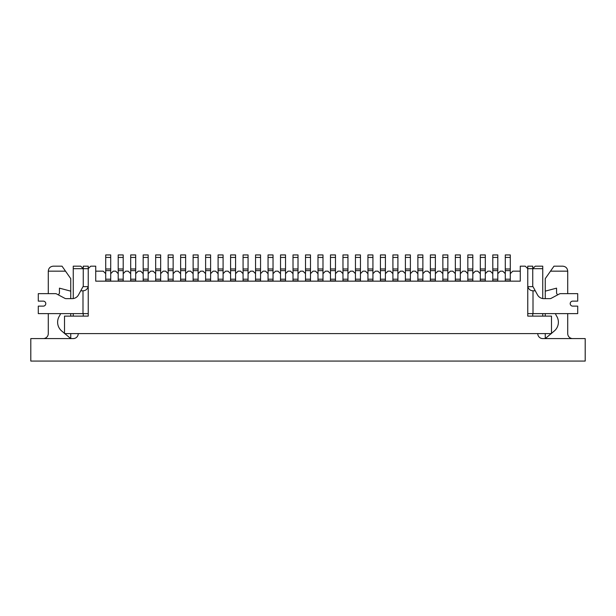 <?xml version="1.0" encoding="UTF-8"?>
<svg xmlns="http://www.w3.org/2000/svg" width="616" height="616" viewBox="0 0 616 616"><rect width="100%" height="100%" fill="white"/><g stroke="black" fill="none" stroke-linecap="round" stroke-linejoin="round"><path stroke-width="0.92" d="M105.721 281.158L105.721 270.624L110.711 270.624L110.711 281.158M105.721 270.624L105.721 268.976L110.711 268.976L110.711 270.624M105.721 268.976L105.721 254.932L110.711 254.932L110.711 268.976M118.203 281.158L118.203 270.624L123.2 270.624L123.2 281.158M118.203 270.624L118.203 268.976L123.2 268.976L123.2 270.624M118.203 268.976L118.203 254.932L123.2 254.932L123.2 268.976M130.692 281.158L130.692 270.624L135.689 270.624L135.689 281.158M130.692 270.624L130.692 268.976L135.689 268.976L135.689 270.624M130.692 268.976L130.692 254.932L135.689 254.932L135.689 268.976M143.181 281.158L143.181 270.624L148.171 270.624L148.171 281.158M143.181 270.624L143.181 268.976L148.171 268.976L148.171 270.624M143.181 268.976L143.181 254.932L148.171 254.932L148.171 268.976M155.663 281.158L155.663 270.624L160.661 270.624L160.661 281.158M155.663 270.624L155.663 268.976L160.661 268.976L160.661 270.624M155.663 268.976L155.663 254.932L160.661 254.932L160.661 268.976M168.153 281.158L168.153 270.624L173.142 270.624L173.142 281.158M168.153 270.624L168.153 268.976L173.142 268.976L173.142 270.624M168.153 268.976L168.153 254.932L173.142 254.932L173.142 268.976M180.634 281.158L180.634 270.624L185.632 270.624L185.632 281.158M180.634 270.624L180.634 268.976L185.632 268.976L185.632 270.624M180.634 268.976L180.634 254.932L185.632 254.932L185.632 268.976M193.124 281.158L193.124 270.624L198.121 270.624L198.121 281.158M193.124 270.624L193.124 268.976L198.121 268.976L198.121 270.624M193.124 268.976L193.124 254.932L198.121 254.932L198.121 268.976M205.613 281.158L205.613 270.624L210.603 270.624L210.603 281.158M205.613 270.624L205.613 268.976L210.603 268.976L210.603 270.624M205.613 268.976L205.613 254.932L210.603 254.932L210.603 268.976M218.095 281.158L218.095 270.624L223.092 270.624L223.092 281.158M218.095 270.624L218.095 268.976L223.092 268.976L223.092 270.624M218.095 268.976L218.095 254.932L223.092 254.932L223.092 268.976M230.584 281.158L230.584 270.624L235.582 270.624L235.582 281.158M230.584 270.624L230.584 268.976L235.582 268.976L235.582 270.624M230.584 268.976L230.584 254.932L235.582 254.932L235.582 268.976M243.074 281.158L243.074 270.624L248.063 270.624L248.063 281.158M243.074 270.624L243.074 268.976L248.063 268.976L248.063 270.624M243.074 268.976L243.074 254.932L248.063 254.932L248.063 268.976M255.555 281.158L255.555 270.624L260.553 270.624L260.553 281.158M255.555 270.624L255.555 268.976L260.553 268.976L260.553 270.624M255.555 268.976L255.555 254.932L260.553 254.932L260.553 268.976M268.045 281.158L268.045 270.624L273.034 270.624L273.034 281.158M268.045 270.624L268.045 268.976L273.034 268.976L273.034 270.624M268.045 268.976L268.045 254.932L273.034 254.932L273.034 268.976M280.526 281.158L280.526 270.624L285.524 270.624L285.524 281.158M280.526 270.624L280.526 268.976L285.524 268.976L285.524 270.624M280.526 268.976L280.526 254.932L285.524 254.932L285.524 268.976M293.016 281.158L293.016 270.624L298.013 270.624L298.013 281.158M293.016 270.624L293.016 268.976L298.013 268.976L298.013 270.624M293.016 268.976L293.016 254.932L298.013 254.932L298.013 268.976M305.505 281.158L305.505 270.624L310.495 270.624L310.495 281.158M305.505 270.624L305.505 268.976L310.495 268.976L310.495 270.624M305.505 268.976L305.505 254.932L310.495 254.932L310.495 268.976M317.987 281.158L317.987 270.624L322.984 270.624L322.984 281.158M317.987 270.624L317.987 268.976L322.984 268.976L322.984 270.624M317.987 268.976L317.987 254.932L322.984 254.932L322.984 268.976M330.476 281.158L330.476 270.624L335.474 270.624L335.474 281.158M330.476 270.624L330.476 268.976L335.474 268.976L335.474 270.624M330.476 268.976L330.476 254.932L335.474 254.932L335.474 268.976M342.966 281.158L342.966 270.624L347.955 270.624L347.955 281.158M342.966 270.624L342.966 268.976L347.955 268.976L347.955 270.624M342.966 268.976L342.966 254.932L347.955 254.932L347.955 268.976M355.447 281.158L355.447 270.624L360.445 270.624L360.445 281.158M355.447 270.624L355.447 268.976L360.445 268.976L360.445 270.624M355.447 268.976L355.447 254.932L360.445 254.932L360.445 268.976M367.937 281.158L367.937 270.624L372.926 270.624L372.926 281.158M367.937 270.624L367.937 268.976L372.926 268.976L372.926 270.624M367.937 268.976L367.937 254.932L372.926 254.932L372.926 268.976M380.418 281.158L380.418 270.624L385.416 270.624L385.416 281.158M380.418 270.624L380.418 268.976L385.416 268.976L385.416 270.624M380.418 268.976L380.418 254.932L385.416 254.932L385.416 268.976M392.908 281.158L392.908 270.624L397.905 270.624L397.905 281.158M392.908 270.624L392.908 268.976L397.905 268.976L397.905 270.624M392.908 268.976L392.908 254.932L397.905 254.932L397.905 268.976M405.397 281.158L405.397 270.624L410.387 270.624L410.387 281.158M405.397 270.624L405.397 268.976L410.387 268.976L410.387 270.624M405.397 268.976L405.397 254.932L410.387 254.932L410.387 268.976M417.879 281.158L417.879 270.624L422.876 270.624L422.876 281.158M417.879 270.624L417.879 268.976L422.876 268.976L422.876 270.624M417.879 268.976L417.879 254.932L422.876 254.932L422.876 268.976M430.368 281.158L430.368 270.624L435.366 270.624L435.366 281.158M430.368 270.624L430.368 268.976L435.366 268.976L435.366 270.624M430.368 268.976L430.368 254.932L435.366 254.932L435.366 268.976M442.858 281.158L442.858 270.624L447.847 270.624L447.847 281.158M442.858 270.624L442.858 268.976L447.847 268.976L447.847 270.624M442.858 268.976L442.858 254.932L447.847 254.932L447.847 268.976M455.34 281.158L455.34 270.624L460.337 270.624L460.337 281.158M455.34 270.624L455.34 268.976L460.337 268.976L460.337 270.624M455.34 268.976L455.34 254.932L460.337 254.932L460.337 268.976M467.829 281.158L467.829 270.624L472.818 270.624L472.818 281.158M467.829 270.624L467.829 268.976L472.818 268.976L472.818 270.624M467.829 268.976L467.829 254.932L472.818 254.932L472.818 268.976M480.311 281.158L480.311 270.624L485.308 270.624L485.308 281.158M480.311 270.624L480.311 268.976L485.308 268.976L485.308 270.624M480.311 268.976L480.311 254.932L485.308 254.932L485.308 268.976M492.8 281.158L492.8 270.624L497.797 270.624L497.797 281.158M492.8 270.624L492.8 268.976L497.797 268.976L497.797 270.624M492.8 268.976L492.8 254.932L497.797 254.932L497.797 268.976M505.289 281.158L505.289 270.624L510.279 270.624L510.279 281.158M505.289 270.624L505.289 268.976L510.279 268.976L510.279 270.624M505.289 268.976L505.289 254.932L510.279 254.932L510.279 268.976M83.245 313.621L83.245 316.116L88.234 316.116L88.234 313.621L82.991 313.621L82.991 290.821C85.693 290.629 87.403 289.243 88.134 286.648L88.234 286.648M88.134 286.648L82.991 286.648L78.502 294.887A7.184 7.184 0 0 1 72.188 298.637L66.197 298.637A3.111 3.111 0 0 1 64.726 298.267L56.741 294.009A3.111 3.111 0 0 0 55.271 293.639L38.292 293.639L38.292 301.132L43.289 301.132A2.495 2.495 0 0 1 45.784 303.626A2.495 2.495 0 0 1 43.289 306.129A2.495 2.495 0 0 0 45.784 303.626A2.495 2.495 0 0 0 43.289 301.132M43.289 306.129L38.292 306.129L38.292 313.621L82.991 313.621M80.719 290.821L82.991 290.821M38.292 293.639L48.279 293.639L48.279 271.163C48.579 268.137 50.25 266.474 53.276 266.174L62.016 266.174L65.512 271.163L48.279 271.163M72.188 298.637A7.184 7.184 0 0 0 73.258 298.552L73.258 266.174L80.742 266.174L83.245 268.668L83.245 266.174L88.234 266.174L88.234 268.668L90.737 266.174L95.726 266.174L95.726 281.158L520.274 281.158L520.274 266.174L525.263 266.174L527.766 268.668L527.766 316.116L551.489 316.116L551.489 333.595L64.511 333.595L64.511 316.116L88.234 316.116L88.234 268.668L73.258 268.668M572.711 301.132A2.495 2.495 0 0 0 570.216 303.626A2.495 2.495 0 0 0 572.711 306.129A2.495 2.495 0 0 1 570.216 303.626A2.495 2.495 0 0 1 572.711 301.132L577.708 301.132L577.708 293.639L560.729 293.639A3.111 3.111 0 0 0 559.259 294.009L551.274 298.267A3.111 3.111 0 0 1 549.803 298.637L543.812 298.637A7.184 7.184 0 0 1 537.498 294.887L535.281 290.821L533.009 290.821C530.307 290.629 528.597 289.243 527.866 286.648L533.009 286.648L535.281 290.821M532.755 266.174L527.766 266.174L532.755 266.174L532.755 268.668L535.258 266.174L542.742 266.174L542.742 298.552A7.184 7.184 0 0 0 543.812 298.637M533.009 290.821L533.009 313.621L577.708 313.621L577.708 306.129L572.711 306.129M533.009 313.621L527.766 313.621L527.766 316.116L532.755 316.116L532.755 313.621M527.766 266.174L527.766 268.668L532.755 268.668L532.755 286.648M95.726 271.163L103.219 271.163L105.721 273.666M510.279 273.666L512.782 271.163L520.274 271.163M110.711 273.666L113.213 271.163L115.708 271.163L118.203 273.666M123.2 273.666L125.695 271.163L128.197 271.163L130.692 273.666M135.689 273.666L138.184 271.163L140.679 271.163L143.181 273.666M148.171 273.666L150.674 271.163L153.168 271.163L155.663 273.666M160.661 273.666L163.155 271.163L165.658 271.163L168.153 273.666M173.142 273.666L175.645 271.163L178.139 271.163L180.634 273.666M185.632 273.666L188.126 271.163L190.629 271.163L193.124 273.666M198.121 273.666L200.616 271.163L203.111 271.163L205.613 273.666M210.603 273.666L213.105 271.163L215.6 271.163L218.095 273.666M223.092 273.666L225.587 271.163L228.089 271.163L230.584 273.666M235.582 273.666L238.076 271.163L240.571 271.163L243.074 273.666M248.063 273.666L250.566 271.163L253.06 271.163L255.555 273.666M260.553 273.666L263.047 271.163L265.542 271.163L268.045 273.666M273.034 273.666L275.537 271.163L278.032 271.163L280.526 273.666M285.524 273.666L288.019 271.163L290.521 271.163L293.016 273.666M298.013 273.666L300.508 271.163L303.003 271.163L305.505 273.666M310.495 273.666L312.997 271.163L315.492 271.163L317.987 273.666M322.984 273.666L325.479 271.163L327.981 271.163L330.476 273.666M335.474 273.666L337.968 271.163L340.463 271.163L342.966 273.666M347.955 273.666L350.458 271.163L352.953 271.163L355.447 273.666M360.445 273.666L362.94 271.163L365.434 271.163L367.937 273.666M372.926 273.666L375.429 271.163L377.924 271.163L380.418 273.666M385.416 273.666L387.911 271.163L390.413 271.163L392.908 273.666M397.905 273.666L400.4 271.163L402.895 271.163L405.397 273.666M410.387 273.666L412.889 271.163L415.384 271.163L417.879 273.666M422.876 273.666L425.371 271.163L427.874 271.163L430.368 273.666M435.366 273.666L437.861 271.163L440.355 271.163L442.858 273.666M447.847 273.666L450.342 271.163L452.845 271.163L455.34 273.666M460.337 273.666L462.832 271.163L465.326 271.163L467.829 273.666M472.818 273.666L475.321 271.163L477.816 271.163L480.311 273.666M485.308 273.666L487.803 271.163L490.305 271.163L492.8 273.666M505.289 273.666L502.787 271.163L500.292 271.163L497.797 273.666M83.245 286.648L83.245 268.668M73.258 316.116L73.258 313.621M542.742 268.668L532.755 268.668M542.742 313.621L542.742 316.116M70.755 298.637L70.755 278.655L65.512 271.163M48.279 313.621L48.279 333.595A4.997 4.997 0 0 1 43.289 338.592M537.753 333.595A4.997 4.997 0 0 0 542.742 338.592L585.2 338.592L585.2 361.068L30.8 361.068L30.8 338.592L73.258 338.592A4.997 4.997 0 0 0 78.247 333.595M545.245 333.595L545.245 338.592L551.197 333.595M551.489 333.356L554.269 331.023A11.519 11.519 0 0 0 556.556 315.977A9.764 9.764 0 0 1 555.455 313.621M557.488 294.956A11.35 11.35 0 0 0 556.556 293.185L556.556 288.149L545.245 291.145L545.245 298.637M545.245 313.621L545.245 316.116M567.721 271.163L550.488 271.163L553.984 266.174L562.724 266.174C565.75 266.474 567.421 268.137 567.721 271.163L567.721 293.639M567.721 313.621L567.721 333.595A4.997 4.997 0 0 0 572.711 338.592M550.488 271.163L545.245 278.655L545.245 291.145M64.803 333.595L70.755 338.592L70.755 333.595M70.755 316.116L70.755 313.621M60.545 313.621A9.764 9.764 0 0 1 59.444 315.977A11.519 11.519 0 0 0 61.731 331.023L64.511 333.356M70.755 291.145L59.444 288.149L59.444 293.185A11.35 11.35 0 0 0 58.512 294.956M105.721 279.202L110.711 279.202M105.721 280.842L110.711 280.842M105.721 257.426L110.711 257.426M118.203 279.202L123.2 279.202M118.203 280.842L123.2 280.842M118.203 257.426L123.2 257.426M130.692 279.202L135.689 279.202M130.692 280.842L135.689 280.842M130.692 257.426L135.689 257.426M143.181 279.202L148.171 279.202M143.181 280.842L148.171 280.842M143.181 257.426L148.171 257.426M155.663 279.202L160.661 279.202M155.663 280.842L160.661 280.842M155.663 257.426L160.661 257.426M168.153 279.202L173.142 279.202M168.153 280.842L173.142 280.842M168.153 257.426L173.142 257.426M180.634 279.202L185.632 279.202M180.634 280.842L185.632 280.842M180.634 257.426L185.632 257.426M193.124 279.202L198.121 279.202M193.124 280.842L198.121 280.842M193.124 257.426L198.121 257.426M205.613 279.202L210.603 279.202M205.613 280.842L210.603 280.842M205.613 257.426L210.603 257.426M218.095 279.202L223.092 279.202M218.095 280.842L223.092 280.842M218.095 257.426L223.092 257.426M230.584 279.202L235.582 279.202M230.584 280.842L235.582 280.842M230.584 257.426L235.582 257.426M243.074 279.202L248.063 279.202M243.074 280.842L248.063 280.842M243.074 257.426L248.063 257.426M255.555 279.202L260.553 279.202M255.555 280.842L260.553 280.842M255.555 257.426L260.553 257.426M268.045 279.202L273.034 279.202M268.045 280.842L273.034 280.842M268.045 257.426L273.034 257.426M280.526 279.202L285.524 279.202M280.526 280.842L285.524 280.842M280.526 257.426L285.524 257.426M293.016 279.202L298.013 279.202M293.016 280.842L298.013 280.842M293.016 257.426L298.013 257.426M305.505 279.202L310.495 279.202M305.505 280.842L310.495 280.842M305.505 257.426L310.495 257.426M317.987 279.202L322.984 279.202M317.987 280.842L322.984 280.842M317.987 257.426L322.984 257.426M330.476 279.202L335.474 279.202M330.476 280.842L335.474 280.842M330.476 257.426L335.474 257.426M342.966 279.202L347.955 279.202M342.966 280.842L347.955 280.842M342.966 257.426L347.955 257.426M355.447 279.202L360.445 279.202M355.447 280.842L360.445 280.842M355.447 257.426L360.445 257.426M367.937 279.202L372.926 279.202M367.937 280.842L372.926 280.842M367.937 257.426L372.926 257.426M380.418 279.202L385.416 279.202M380.418 280.842L385.416 280.842M380.418 257.426L385.416 257.426M392.908 279.202L397.905 279.202M392.908 280.842L397.905 280.842M392.908 257.426L397.905 257.426M405.397 279.202L410.387 279.202M405.397 280.842L410.387 280.842M405.397 257.426L410.387 257.426M417.879 279.202L422.876 279.202M417.879 280.842L422.876 280.842M417.879 257.426L422.876 257.426M430.368 279.202L435.366 279.202M430.368 280.842L435.366 280.842M430.368 257.426L435.366 257.426M442.858 279.202L447.847 279.202M442.858 280.842L447.847 280.842M442.858 257.426L447.847 257.426M455.34 279.202L460.337 279.202M455.34 280.842L460.337 280.842M455.34 257.426L460.337 257.426M467.829 279.202L472.818 279.202M467.829 280.842L472.818 280.842M467.829 257.426L472.818 257.426M480.311 279.202L485.308 279.202M480.311 280.842L485.308 280.842M480.311 257.426L485.308 257.426M492.8 279.202L497.797 279.202M492.8 280.842L497.797 280.842M492.8 257.426L497.797 257.426M505.289 279.202L510.279 279.202M505.289 280.842L510.279 280.842M505.289 257.426L510.279 257.426"/></g></svg>
